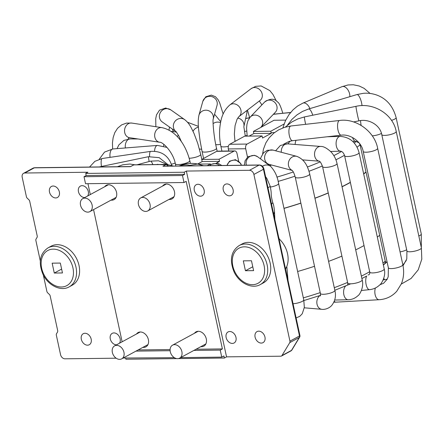 <?xml version="1.0" encoding="UTF-8"?>
<svg xmlns="http://www.w3.org/2000/svg" width="444" height="444" viewBox="0 0 444 444"><rect width="100%" height="100%" fill="white"/><g stroke="black" fill="none" stroke-linecap="round" stroke-linejoin="round"><path stroke-width="0.67" d="M363.642 173.793A139.055 33.883 -12.2 0 0 365.956 171.961L365.956 171.961A7.398 1.804 -12.2 0 0 366.039 172.139L379.681 235.242A139.422 33.972 -12.2 0 1 377.322 237.085M363.68 173.987A139.422 33.972 -12.2 0 0 366.039 172.139M342.03 186.658A139.055 33.883 -12.2 0 0 350.349 182.312M342.058 186.785A139.422 33.972 -12.2 0 0 350.377 182.456M355.7 249.883A139.422 33.972 -12.2 0 0 364.019 245.554M314.929 198.157A139.055 33.883 -12.2 0 0 328.244 192.907M314.951 198.263A139.422 33.972 -12.2 0 0 328.271 193.018M328.593 261.366A139.422 33.972 -12.2 0 0 341.913 256.121M283.971 208.308A139.055 33.883 -12.2 0 0 300.854 203.086M283.988 208.403A139.422 33.972 -12.2 0 0 300.877 203.18M297.635 271.506A139.422 33.972 -12.2 0 0 314.519 266.283M251.471 260.756L253.607 270.64L245.438 270.74L243.301 260.856L251.471 260.756M252.769 266.766L245.438 270.74M260.334 284.549L263.37 282.9A22.189 16.517 -118.5 0 0 270.174 263.187A22.189 16.517 -118.5 0 0 242.224 243.889L239.183 245.538A22.189 16.517 61.5 0 1 267.133 264.835A22.189 16.517 61.5 0 1 260.334 284.549C251.987 289.482 238.994 283.061 233.955 271.634C229.348 259.851 231.091 251.154 239.183 245.538M52.153 263.17L60.323 263.07L62.46 272.955L54.29 273.054L52.153 263.17M61.622 269.081L54.29 273.054M69.186 286.863L72.222 285.214A22.189 16.517 -118.5 0 0 79.026 265.501A22.189 16.517 -118.5 0 0 51.077 246.204L48.035 247.852A22.189 16.517 61.5 0 1 75.985 267.149A22.189 16.517 61.5 0 1 69.186 286.863C60.839 291.797 47.847 285.375 42.813 273.948C38.201 262.165 39.943 253.469 48.035 247.852M223.265 189.938A6.288 4.679 61.5 0 1 225.197 184.354A6.288 4.679 61.5 0 1 232.306 187.651A6.288 4.679 61.5 0 1 231.185 195.404A6.288 4.679 61.5 0 1 229.481 195.837A6.288 4.679 61.5 0 1 223.265 189.938M194.306 190.293A6.288 4.679 61.5 0 1 196.231 184.704A6.288 4.679 61.5 0 1 203.341 188.001A6.288 4.679 61.5 0 1 202.225 195.76A6.288 4.679 61.5 0 1 200.516 196.193A6.288 4.679 61.5 0 1 194.306 190.293M84.693 197.591A6.288 4.679 61.5 0 1 84.671 197.591A6.288 4.679 61.5 0 1 78.46 191.691A6.288 4.679 61.5 0 1 80.386 186.108A6.288 4.679 61.5 0 1 86.874 188.428A6.288 4.679 61.5 0 1 87.662 195.982M49.495 192.041A6.288 4.679 61.5 0 1 51.426 186.458A6.288 4.679 61.5 0 1 58.536 189.755A6.288 4.679 61.5 0 1 57.415 197.513A6.288 4.679 61.5 0 1 55.711 197.946A6.288 4.679 61.5 0 1 49.495 192.041M81.33 339.283A6.288 4.679 61.5 0 1 83.261 333.699A6.288 4.679 61.5 0 1 90.371 336.996A6.288 4.679 61.5 0 1 89.25 344.749A6.288 4.679 61.5 0 1 87.546 345.182A6.288 4.679 61.5 0 1 81.33 339.283M116.528 344.833A6.288 4.679 61.5 0 1 116.506 344.833A6.288 4.679 61.5 0 1 110.295 338.933A6.288 4.679 61.5 0 1 112.221 333.344A6.288 4.679 61.5 0 1 118.709 335.67A6.288 4.679 61.5 0 1 119.497 343.223M226.14 337.529A6.288 4.679 61.5 0 1 228.066 331.946A6.288 4.679 61.5 0 1 235.176 335.242A6.288 4.679 61.5 0 1 234.06 342.996A6.288 4.679 61.5 0 1 232.351 343.428A6.288 4.679 61.5 0 1 226.14 337.529M255.1 337.179A6.288 4.679 61.5 0 1 257.032 331.596A6.288 4.679 61.5 0 1 264.141 334.893A6.288 4.679 61.5 0 1 263.02 342.646A6.288 4.679 61.5 0 1 261.316 343.079A6.288 4.679 61.5 0 1 255.1 337.179M33.111 168.137L34.749 167.715A2.22 1.382 89.3 0 0 34.321 167.832A4.44 3.302 -118.5 0 0 33.111 168.137L23.56 173.315A4.44 3.302 61.5 0 0 22.2 177.261L26.407 196.72A2.22 1.654 61.5 0 0 27.239 198.202L28.877 199.761A2.22 1.654 -118.5 0 1 29.709 201.243L37.213 235.958A2.22 1.654 -118.5 0 1 37.024 237.451L36.069 239.039A2.22 1.654 61.5 0 0 35.881 240.531L40.299 260.955M168.515 166.095L167.577 165.878A1.482 1.132 -119.6 0 0 166.084 164.502A1.482 0.921 -90.7 0 1 166.367 164.43A1.482 0.921 -90.7 0 1 166.506 164.441A1.482 1.177 103.3 0 1 166.728 164.469A1.482 1.177 103.3 0 1 167.577 165.878L167.16 166.112M289.749 342.651L281.946 355.566L291.503 350.388A2.22 1.36 31.1 0 0 291.852 350.066L299.65 337.146A2.22 1.36 -148.9 0 1 299.3 337.473L289.749 342.651A2.22 1.654 61.5 0 0 289.938 341.159L253.896 174.453A4.44 3.302 61.5 0 0 249.506 170.291L259.063 165.113A2.22 1.382 -90.7 0 1 259.49 164.996L162.97 166.272L166.084 164.502L133.833 164.896A1.482 1.066 -117.4 0 0 133.455 164.985L130.414 166.667L133.833 164.896A1.482 0.921 89.3 0 1 134.121 164.818A1.482 1.482 0 0 0 133.455 164.985M23.56 173.315A4.44 3.302 61.5 0 1 24.764 173.01L87.901 172.244L85.731 173.426L184.199 172.233L186.375 171.057L226.545 356.859L280.852 356.199A2.22 1.654 61.5 0 0 281.452 356.049A2.22 1.654 61.5 0 0 281.946 355.566M135.975 351.115L170.13 350.704M193.9 350.416L220.23 350.1L222.4 348.917L196.07 349.239M138.145 349.939L170.102 349.556M174.353 357.681L123.221 358.031M220.23 350.1L221.745 357.109L180.636 357.609M221.745 357.109L223.92 355.933L224.375 358.036L178.405 358.591M176.751 358.613L125.902 359.229L125.696 358.269M224.375 358.036L226.545 356.859M184.199 172.233L184.654 174.337L182.484 175.513L183.999 182.523L186.169 181.346L222.4 348.917M249.506 170.291L186.375 171.057M183.999 182.523L85.531 183.716L84.016 176.706L86.186 175.53L85.731 173.426M86.186 175.53L184.654 174.337M84.016 176.706L182.484 175.513M122.133 341.791L93.556 209.612M90.299 194.555L87.951 183.688M194.45 333.294A8.136 6.055 61.5 0 1 196.054 331.846A8.136 6.055 61.5 0 1 205.256 336.114A8.136 6.055 61.5 0 1 203.807 346.154A8.136 6.055 61.5 0 1 200.816 346.664M142.896 347.363A8.136 6.055 -118.5 0 0 145.887 346.853A8.136 6.055 -118.5 0 0 147.33 336.813A8.136 6.055 -118.5 0 0 138.128 332.545A8.136 6.055 -118.5 0 0 136.524 333.993M104.69 186.752A8.136 6.055 61.5 0 1 106.294 185.309A8.136 6.055 61.5 0 1 115.496 189.571A8.136 6.055 61.5 0 1 114.053 199.611A8.136 6.055 61.5 0 1 111.061 200.127M168.986 199.423A8.136 6.055 -118.5 0 0 171.972 198.912A8.136 6.055 -118.5 0 0 173.421 188.872A8.136 6.055 -118.5 0 0 164.219 184.604A8.136 6.055 -118.5 0 0 162.615 186.053M116.145 358.197L64.941 358.813A4.44 3.302 61.5 0 1 60.55 354.651L56.344 335.187A2.22 1.654 61.5 0 1 56.532 333.694L57.492 332.106A2.22 1.654 -118.5 0 0 57.681 330.614L50.172 295.898A2.22 1.654 -118.5 0 0 49.345 294.416L47.702 292.857A2.22 1.654 61.5 0 1 46.875 291.375L43.334 275.014M289.938 341.159L299.489 335.98A2.22 0.538 -12.2 0 0 299.922 335.531A2.22 2.22 0 0 1 299.65 337.146M285.525 268.942A22.189 16.517 -118.5 0 0 278.987 238.722M238.65 161.061L237.002 153.452A3.696 2.298 89.3 0 0 234.787 150.932A3.696 2.298 89.3 0 0 234.071 151.121L219.092 159.246L219.547 161.35L202.17 161.561L201.715 159.457L219.092 159.246M234.071 151.121L216.7 151.332A3.696 2.298 -90.7 0 1 217.41 151.143L234.787 150.932M216.622 162.931L219.547 161.35M197.547 164.064L202.17 161.561M197.758 164.108L210.406 163.953L210.573 164.724M228.754 151.004L228.31 148.956A3.696 2.298 -90.7 0 1 229.726 144.272L244.705 136.153L262.082 135.942L262.537 138.045L271.223 133.333L253.846 133.544L249.139 136.097M285.736 120.119L274.02 120.257L253.391 131.441L270.768 131.23L271.223 133.333M253.391 131.441L253.846 133.544M262.082 135.942L247.103 144.061A3.696 2.298 89.3 0 0 245.687 148.746L247.491 157.087M216.7 151.332L201.715 159.457M210.406 163.953L207.32 165.629M284.077 124.02L270.768 131.23M271.556 204.334L272.716 202.592M267.976 187.773L270.257 186.363C271.473 192.924 271.04 192.652 271.134 192.518L271.201 193.751C271.112 195.382 271.623 198.329 272.721 202.586C273.498 204.035 274.098 207.048 274.514 211.622M138.45 204.49A7.398 5.506 61.5 0 1 140.72 197.919A7.398 5.506 61.5 0 1 149.084 201.798A7.398 5.506 61.5 0 1 147.769 210.922A7.398 5.506 61.5 0 1 138.45 204.49M170.285 351.731A7.398 5.506 -118.5 0 0 179.604 358.164A7.398 5.506 -118.5 0 0 180.919 349.04A7.398 5.506 -118.5 0 0 172.555 345.16A7.398 5.506 -118.5 0 0 170.285 351.731M112.365 352.436A7.398 5.506 61.5 0 1 114.63 345.859A7.398 5.506 61.5 0 1 122.994 349.739A7.398 5.506 61.5 0 1 121.678 358.863A7.398 5.506 61.5 0 1 112.365 352.436M80.531 205.195A7.398 5.506 -118.5 0 0 89.849 211.627A7.398 5.506 -118.5 0 0 91.159 202.497A7.398 5.506 -118.5 0 0 82.795 198.618A7.398 5.506 -118.5 0 0 80.531 205.195M264.091 265.562A19.969 14.863 61.5 0 1 244.178 282.24A19.969 14.863 61.5 0 1 237.09 249.45A19.969 14.863 61.5 0 1 264.091 265.562M72.944 267.876A19.969 14.863 61.5 0 1 53.03 284.554A19.969 14.863 61.5 0 1 45.943 251.765A19.969 14.863 61.5 0 1 72.944 267.876M134.255 164.829A1.482 0.921 89.3 0 0 134.121 164.818L166.372 164.43A1.482 1.482 0 0 1 166.728 164.469L173.399 166.039M130.414 166.667L34.321 167.832L24.764 173.01M281.452 356.049L291.009 350.871A2.22 1.654 -118.5 0 0 291.503 350.388L299.3 337.473A2.22 1.654 -118.5 0 0 299.489 335.98L263.447 169.275L253.896 174.453M259.49 164.996C261.755 165.196 263.214 166.472 263.88 168.825A2.22 0.538 167.8 0 1 263.447 169.275A4.44 3.302 -118.5 0 0 259.063 165.113L162.97 166.272M229.726 144.272L247.103 144.061M228.31 148.956L245.687 148.746M128.555 166.583L117.593 166.716M273.72 214.363L274.509 211.644L274.858 219.608M197.48 164.047L189.743 165.396C186.685 164.652 183.389 164.796 179.859 165.828L182.134 164.852L179.171 165.967M349.817 96.692A7.398 4.373 -112.8 0 0 347.386 89.116A7.398 4.373 -112.8 0 0 342.03 86.658L347.979 84.971L353.352 84.771L359.296 86.031L364.152 88.373L370.063 93.44M309.884 108.602A7.398 4.373 -112.8 0 0 302.847 103.141L342.024 86.658M418.825 235.98A7.398 1.804 -12.2 0 0 421.284 233.999L421.328 247.569M391.48 120.368A7.398 1.804 -12.2 0 0 396.12 117.61L421.284 233.999M361.988 105.633A7.398 2.165 -106.6 0 0 360.012 98.046A7.398 2.165 -106.6 0 0 356.932 94.566L363.248 93.34C367.26 92.913 371.445 93.373 375.813 94.727C386.141 98.163 392.912 105.794 396.12 117.61M312.759 115.224A7.398 2.165 -106.6 0 0 308.636 108.98L356.932 94.566M403.03 265.751L406.771 258.969L406.932 250.993A7.398 1.804 -12.2 0 0 414.541 251.187A7.398 1.804 -12.2 0 0 421.389 247.863L421.8 259.179L418.22 269.824L411.083 278.471L401.265 284.077M406.932 250.993L381.768 134.604A7.398 1.804 -12.2 0 0 389.377 134.798A7.398 1.804 -12.2 0 0 396.226 131.474L421.389 247.863M381.768 134.604C380.064 124.964 368.731 118.52 358.974 120.835A7.398 0.305 -101.6 0 1 357.187 113.647A7.398 0.305 -101.6 0 1 355.994 106.344C372.827 102.259 392.901 113.664 396.226 131.474M305.611 124.326A7.398 0.305 -101.6 0 1 304.406 116.939L355.994 106.344M334.249 301.359A7.398 3.896 86.8 0 0 336.158 302.153L333.894 302.186M375.408 287.978A7.398 3.896 86.8 0 0 375.424 295.776A7.398 3.896 86.8 0 0 379.154 299.717L336.158 302.153M379.864 284.759L383.544 283.305L387.201 279.232L388.217 276.679L388.361 267.815A7.398 1.804 -12.2 0 0 395.97 268.015A7.398 1.804 -12.2 0 0 402.819 264.691C404.245 271.412 403.779 277.755 401.415 283.716L396.775 291.242C392.096 296.42 386.225 299.245 379.154 299.717M388.361 267.815L363.198 151.426A7.398 1.804 -12.2 0 0 370.807 151.626A7.398 1.804 -12.2 0 0 377.655 148.302L402.819 264.691M363.198 151.426C361.499 141.297 349.855 133.833 341.225 135.181A7.398 2.736 -96.5 0 1 337.679 128.144A7.398 2.736 -96.5 0 1 339.566 120.485C355.361 118.037 374.464 130.88 377.655 148.302M341.225 135.181L292.568 140.693A7.398 2.736 -96.5 0 1 289.016 133.65A7.398 2.736 -96.5 0 1 290.903 125.991L339.566 120.485M209.685 165.601A7.398 6.932 35.3 0 1 219.491 165.479M227.062 165.39A7.398 7.171 -6.6 0 1 241.264 165.218M293.084 303.746A7.398 1.804 -12.2 0 0 300.399 302.198A7.398 1.804 -12.2 0 0 303.763 299.861L304.34 307.348L302.236 313.775L299.75 316.35L296.115 317.926M270.407 187.057A7.398 1.804 -12.2 0 0 278.599 183.472L303.763 299.861M262.465 166.261A7.398 7.015 -53.6 0 1 270.579 166.306C274.83 170.835 277.506 176.557 278.599 183.472M246.392 165.151A7.398 7.015 -53.6 0 1 249.195 156.937A7.398 7.015 -53.6 0 1 257.631 156.754L270.579 166.306M319.88 295.56A7.398 5.628 94.9 0 0 317.876 297.957A7.398 5.628 94.9 0 0 321.839 309.318L304.29 307.803M334.865 290.376L309.701 173.987A7.398 1.804 -12.2 0 1 302.852 177.311A7.398 1.804 -12.2 0 1 295.243 177.112L320.407 293.501A7.398 1.804 -12.2 0 0 328.022 293.7A7.398 1.804 -12.2 0 0 334.865 290.37C336.247 295.932 335.181 300.988 331.668 305.533C327.911 309.529 322.755 309.596 321.839 309.318M292.135 170.352A7.398 6.466 -75.3 0 1 290.848 169.558A7.398 6.466 -75.3 0 1 289.1 160.556A7.398 6.466 -75.3 0 1 296.775 156.349C305.355 159.679 307.986 167.416 309.701 173.987M292.235 170.452L269.242 164.408A7.398 6.466 -75.3 0 1 267.077 163.309A7.398 6.466 -75.3 0 1 265.329 154.307A7.398 6.466 -75.3 0 1 273.005 150.1L296.775 156.349M345.648 285.991A7.398 4.434 88.6 0 0 343.628 293.162A7.398 4.434 88.6 0 0 348.196 299.728L334.698 300.05M362.187 279.898L337.024 163.509A7.398 1.804 -12.2 0 1 332.606 166.195A7.398 1.804 -12.2 0 1 324.475 167.399A7.398 1.804 -12.2 0 1 322.566 166.633L347.73 283.022A7.398 1.804 -12.2 0 0 349.639 283.788A7.398 1.804 -12.2 0 0 357.77 282.589A7.398 1.804 -12.2 0 0 362.187 279.898C364.197 286.791 359.773 294.822 357.914 295.732C355.144 298.312 351.909 299.644 348.196 299.728M319.242 161.178A7.398 5.567 -85.5 0 1 314.724 156.088A7.398 5.567 -85.5 0 1 320.685 146.459C323.448 146.248 326.989 148.152 331.296 152.181C334.149 155.422 336.058 159.196 337.024 163.509M281.285 152.281A7.398 5.567 -85.5 0 1 287.412 143.856L320.685 146.459M366.689 276.018A7.398 2.997 84.2 0 0 367.094 287.462A7.398 2.997 84.2 0 0 369.547 289.654L361.433 290.476M384.226 269.003L359.063 152.614A7.398 1.804 -12.2 0 1 352.475 155.883A7.398 1.804 -12.2 0 1 344.605 155.739L369.769 272.128A7.398 1.804 -12.2 0 0 377.639 272.272A7.398 1.804 -12.2 0 0 384.226 269.003C386.274 275.985 381.335 284.277 379.281 285.326C376.49 287.84 373.243 289.283 369.547 289.654M344.605 155.739C343.756 153.097 342.441 151.576 340.659 151.176A7.398 4.357 -91.7 0 1 336.324 141.142A7.398 4.357 -91.7 0 1 340.232 136.391C349.922 137.124 356.199 142.53 359.063 152.614M295.149 144.461A7.398 4.357 -91.7 0 1 295.388 142.324A7.398 4.357 -91.7 0 1 296.043 140.298M383.777 278.321A7.398 1.393 80.6 0 0 384.604 279.603A7.398 1.393 80.6 0 0 384.859 279.676L383.144 279.964M379.642 235.27L385.303 261.444A7.398 1.804 -12.2 0 0 387.14 262.188M365.956 171.961L360.134 145.038A7.398 1.804 -12.2 0 0 360.928 145.621M358.991 142.829L355.555 141.259A7.398 2.903 -96 0 1 352.558 137.512M400.055 251.903A7.398 1.804 -12.2 0 0 406.671 249.767M372.239 135.853A7.398 1.804 -12.2 0 0 381.463 133.4M361.116 125.369A7.398 1.293 -99.6 0 1 360.556 120.574M112.626 148.984L112.454 142.846L113.148 137.585L114.774 132.678L117.538 128.31L121.623 124.886L126.473 123.11L131.718 123.06A7.398 6.038 98.6 0 0 124.642 129.47A7.398 6.038 98.6 0 0 129.509 137.69L159.607 142.241A7.398 6.038 98.6 0 1 154.745 134.027A7.398 6.038 98.6 0 1 161.821 127.617C175.785 130.558 185.586 144.145 189.804 160.678A7.398 1.804 167.8 0 1 182.956 164.003A7.398 1.804 167.8 0 1 175.347 163.808L175.824 166.006M156.776 164.541L157.159 164.413A7.398 3.047 71.3 0 1 158.336 164.524M251.082 88.683L229.842 104.951A7.398 6.371 -127.5 0 1 239.399 106.949A7.398 6.371 -127.5 0 1 238.839 116.694L260.079 100.427A7.398 6.371 -127.5 0 0 260.639 90.681A7.398 6.371 -127.5 0 0 251.082 88.683L255.722 86.319L261.166 85.958L269.835 90.598L272.932 94.411L276.346 101.01M228.355 146.337A7.398 1.804 167.8 0 1 220.846 146.12C219.242 137.89 219.136 130.148 220.535 122.883C221.7 115.351 224.803 109.374 229.842 104.951M198.906 115.346A7.398 7.115 -164.4 0 1 207.909 110.473A7.398 7.115 -164.4 0 1 213.17 119.258L217.027 105.45A7.398 7.115 -164.4 0 0 211.816 96.609A7.398 7.115 -164.4 0 0 202.78 101.471L198.906 115.346C198.068 119.347 198.007 124.32 198.723 130.27L200.033 140.482L202.042 151.315A7.398 1.804 167.8 0 0 209.657 151.515A7.398 1.804 167.8 0 0 216.506 148.191C213.503 135.509 212.609 119.403 213.176 119.236L213.153 119.325M170.757 109.851A7.398 6.999 125.1 0 0 160.778 111.877A7.398 6.999 125.1 0 0 162.254 121.956L176.102 131.685A7.398 6.999 125.1 0 1 174.775 121.623A7.398 6.999 125.1 0 1 184.71 119.652L170.757 109.851L165.673 108.02L159.513 110.145L156.499 114.846L155.739 118.609L155.855 126.712M184.71 119.652C189.766 123.793 190.864 127.095 194 133.428L197.758 143.418L200.705 154.334A7.398 1.804 167.8 0 1 196.925 156.815A7.398 1.804 167.8 0 1 189.211 158.253M137.046 164.785L150.577 161.139A7.398 1.443 74.9 0 1 152.83 164.591M99.201 166.938L148.352 156.721L149.123 161.533M89.533 167.055L94.872 161.339L102.225 158.508A7.398 1.904 81.6 0 0 101.471 166.467M102.225 158.508L150.666 151.382A7.398 1.904 81.6 0 0 149.606 156.504M99.262 159.202L104.545 152.081L112.837 148.962A7.398 3.463 85.5 0 0 110.051 157.354M112.837 148.962L157.465 145.416A7.398 3.463 85.5 0 0 154.556 151.226M175.164 163.015A7.398 1.804 167.8 0 1 171.473 164.225M117.044 148.629L118.875 144.877L123.926 140.387L130.136 138.933A7.398 4.834 90.3 0 0 125.585 143.695A7.398 4.834 90.3 0 0 125.375 147.969M163.825 144.372A7.398 4.834 90.3 0 0 163.614 146.054M178.377 135.104A7.398 5.939 97.6 0 0 177.306 136.713M172.45 129.115A7.398 6.716 110.7 0 0 173.621 131.718M198.468 127.239A7.398 6.716 110.7 0 0 193.029 131.296M201.593 149.162A7.398 1.804 167.8 0 1 199.412 149.006M220.568 122.699A7.398 7.121 140.6 0 0 213.081 123.654M220.496 144.389A7.398 1.804 167.8 0 1 215.767 144.611M243.939 126.335L246.759 113.542A7.398 7.132 -167.6 0 0 246.77 110.623M243.939 126.263A7.398 7.132 -167.6 0 0 237.707 118.082M235.875 140.937A7.398 1.804 167.8 0 1 234.926 141.026M275.291 112.304A7.398 6.749 -136.2 0 0 275.324 112.277A7.398 6.749 -136.2 0 0 274.658 102.287A7.398 6.749 -136.2 0 0 264.646 102.031C270.163 98.296 274.497 98.324 277.655 102.12C278.954 102.508 280.636 106.11 282.711 112.92M261.633 126.401A7.398 6.749 -136.2 0 0 259.823 116.872A7.398 6.749 -136.2 0 0 250.266 117.022L264.646 102.031M369.686 271.739A138.123 33.655 167.8 0 1 367.438 272.982A138.123 33.655 167.8 0 1 361.372 276.124M347.596 282.412A138.123 33.655 167.8 0 1 334.282 287.684M320.218 292.624A138.123 33.655 167.8 0 1 303.335 297.863M385.253 261.216A138.123 33.655 167.8 0 1 382.95 263.092M335.919 159.807A138.156 33.666 -12.2 0 0 342.285 156.516A138.156 33.666 -12.2 0 0 344.489 155.3M357.081 147.18A138.156 33.666 -12.2 0 0 360.073 144.777M278.116 181.418A138.156 33.666 -12.2 0 0 295.01 176.179M308.991 171.273A138.156 33.666 -12.2 0 0 322.394 165.967M276.862 177.123A134.46 32.762 -12.2 0 0 293.306 171.995M307.37 167.022A134.46 32.762 -12.2 0 0 320.146 161.916M333.833 155.589A134.46 32.762 -12.2 0 0 338.639 153.086A134.46 32.762 -12.2 0 0 341.553 151.459M354.268 143.04A134.46 32.762 -12.2 0 0 356.371 141.292M290.52 112.61A134.46 32.762 -12.2 0 0 273.326 114.358M249.556 117.849A134.46 32.762 -12.2 0 0 245.66 118.531M244.472 131.446A83.738 20.407 167.8 0 1 246.62 131.091M271.611 165.029A83.738 20.407 167.8 0 1 269.713 165.662M245.243 135.842A80.037 19.503 167.8 0 1 247.086 135.542M271.101 132.756A80.037 19.503 167.8 0 1 274.514 132.562M34.749 167.715L130.414 166.561M291.009 350.871A2.22 2.22 0 0 0 291.852 350.066M263.88 168.825L299.922 335.531M278.599 236.924L279.198 238.916M286.807 266.406L288.062 280.675M292.829 302.725L294.96 312.582M265.601 176.806L266.777 178.283L270.263 186.358M197.502 164.052L203.38 165.673M182.101 164.863C186.397 163.203 193.19 163.026 197.48 163.991M117.371 166.716L122.799 164.802L129.826 164.025L134.998 164.807M302.847 103.141L297.397 106.166L292.979 109.884L289.016 114.591L285.486 120.646L282.856 127.928M308.636 108.98L302.569 111.4L296.981 114.874L292.052 119.253L287.412 125.18M353.607 121.939L358.974 120.835M304.406 116.939L297.824 118.925L291.686 122.056L285.298 127.112M292.568 140.693L289.116 141.408L283.755 144.122M290.903 125.991L284.454 127.373L278.666 129.848L273.693 133.211L269.075 137.906L265.867 142.851L263.436 149.223L262.648 153.852M209.646 165.601L211.072 164.347L217.765 163.142L221.767 165.451M226.928 165.39L229.542 161.172L235.448 159.662L240.737 163.525L241.403 165.212M257.631 156.754L254.395 155.283L247.919 156.738L245.055 160.85L244.466 165.179M320.407 293.501L320.485 295.948M295.243 177.112C294.255 173.587 293.173 171.295 292.008 170.23L291.997 170.219M273.005 150.1L267.355 150.288L263.57 152.736L260.917 157.498L260.578 158.93M347.73 283.022L347.641 285.092M322.566 166.633C321.262 163.187 320.135 161.355 319.175 161.144L319.53 161.211M302.592 159.884L319.264 161.189M287.412 143.856L280.442 145.443L275.602 150.782M369.769 272.128L369.769 272.144C369.885 273.97 369.319 274.897 368.065 274.936M330.619 151.465L340.659 151.176M327.267 136.763L340.232 136.391M290.232 141.103L287.79 143.884M384.859 279.676L387.268 279.115M385.303 261.444L384.837 263.686L383.322 264.835M371.173 134.393L370.279 133.267M360.134 145.038L359.335 143.268M352.841 141.547L355.555 141.259M402.908 265.107L406.293 260.462M147.769 210.922L174.037 196.686M140.72 197.919L166.306 184.049M179.604 358.164L205.872 343.928M172.555 345.16L198.141 331.291M121.678 358.863L147.946 344.627M114.63 345.859L140.221 331.99M189.804 160.678L190.393 163.386M89.849 211.627L116.112 197.386M82.795 198.618L108.386 184.748M261.904 104.895L259.324 101.004M238.839 116.694L237.046 119.292L235.07 125.624L234.338 134.099L234.993 141.414M221.917 151.088L220.846 146.12M223.16 114.091L219.708 102.947L218.204 99.856L215.468 96.709L211.338 95.116L205.822 96.748L202.825 101.321M217.149 151.171L216.506 148.191M203.585 158.441L202.042 151.315M176.207 131.757L178.949 136.186L181.496 141.869M201.798 159.407L200.705 154.334M128.122 139.066L128.771 137.94L129.509 137.69M161.821 127.617L131.718 123.06M159.607 142.241C162.732 141.708 173.382 152.442 175.347 163.808M157.159 164.413L169.469 165.113M150.577 161.139L158.508 160.784L165.762 163.864M148.352 156.721L159.174 157.648L167.627 164.363M150.666 151.382C161.605 150.799 168.726 155.744 172.022 166.217M157.465 145.416L167.066 147.436M138.045 138.978L130.136 138.933M176.462 132.096L171.068 131.38M169.02 130.136L169.464 127.023M198.413 126.374L187.512 122.25M220.762 121.767L214.574 114.225M249.628 117.721L247.469 110.084M243.85 126.723L245.304 136.142M261.588 126.59L275.324 112.277M260.939 127.262L261.688 126.196L261.51 127.04M250.266 117.022L247.991 120.613L246.942 124.464L246.592 128.111L247.18 136.119M303.901 300.538L320.579 295.327M334.843 290.276L350.721 283.81M361.893 278.538L366.3 276.229M386.702 262.138L383.377 265.09M290.648 112.46L273.465 114.213M249.661 117.716L245.687 118.409M271.373 164.968L269.58 165.568"/></g></svg>
